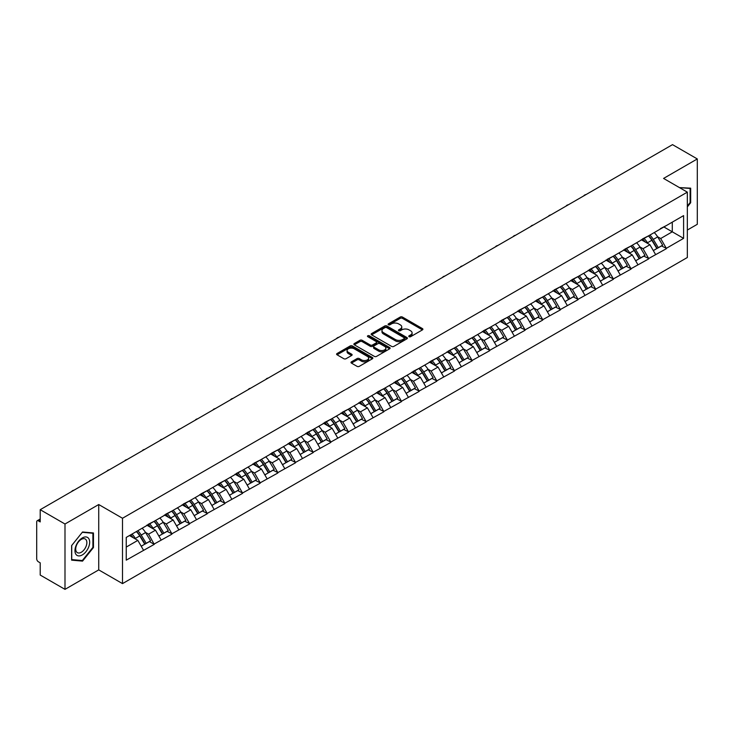 <?xml version="1.0" encoding="UTF-8"?>
<svg xmlns="http://www.w3.org/2000/svg" width="734" height="734" viewBox="0 0 734 734"><rect width="100%" height="100%" fill="white"/><g stroke="black" fill="none" stroke-linecap="round" stroke-linejoin="round"><path stroke-width="1.1" d="M409.086 336.695A1.101 0.633 0 0 0 410.636 336.695L422.445 329.878A1.569 0.908 0 0 0 422.903 329.236A1.569 0.908 0 0 0 422.445 328.593L402.443 317.051A1.569 0.908 0 0 0 400.223 317.051L388.414 323.868A1.101 0.633 0 0 0 388.093 324.318A1.101 0.633 0 0 0 388.414 324.767A1.101 0.633 0 0 0 389.974 324.767L391.497 323.877A5.028 2.899 0 0 1 398.608 323.877L400.278 324.841A5.028 2.899 0 0 1 401.755 326.896A5.028 2.899 0 0 1 400.278 328.951L398.755 329.832A1.101 0.633 0 0 0 398.424 330.282A1.101 0.633 0 0 0 398.755 330.731A1.101 0.633 0 0 0 400.305 330.731L401.837 329.85A5.028 2.899 0 0 1 408.948 329.85L410.609 330.814A5.028 2.899 0 0 1 412.086 332.86A5.028 2.899 0 0 1 410.609 334.915L409.086 335.796A1.101 0.633 0 0 0 408.765 336.245A1.101 0.633 0 0 0 409.086 336.695L409.086 335.796M351.448 361.825A1.569 0.908 0 0 0 350.99 362.468A1.569 0.908 0 0 0 351.448 363.11L357.054 366.349A1.569 0.908 0 0 0 359.284 366.349L372.386 358.779A1.569 0.908 0 0 0 372.854 358.137A1.569 0.908 0 0 0 372.386 357.495L352.393 345.953A1.569 0.908 0 0 0 350.173 345.953L337.062 353.522A1.569 0.908 0 0 0 336.594 354.155A1.569 0.908 0 0 0 337.062 354.797L343.833 358.715A1.569 0.908 0 0 0 346.053 358.715L351.669 355.476A1.569 0.908 0 0 0 352.127 354.834A1.569 0.908 0 0 0 351.669 354.192L348.311 352.247A4.202 2.422 0 0 1 347.081 350.531A4.202 2.422 0 0 1 349.668 348.292A4.202 2.422 0 0 1 354.256 348.815L367.422 356.421A4.202 2.422 0 0 1 368.651 358.137A4.202 2.422 0 0 1 366.055 360.376A4.202 2.422 0 0 1 361.477 359.853L359.284 358.587A1.569 0.908 0 0 0 357.054 358.587L351.448 361.825L351.448 363.11L357.054 359.889L357.054 358.587M98.732 504.533L64.996 524.012L40.205 509.699L672.509 144.644L697.3 158.948L663.573 178.426L687.336 192.152L122.505 518.259L98.732 504.533L98.732 569.887L122.505 583.613L122.505 518.259M391.607 346.393A1.569 0.908 0 0 0 393.837 346.393L406.948 338.824A1.569 0.908 0 0 0 407.407 338.19A1.569 0.908 0 0 0 406.948 337.548L386.946 325.997A1.569 0.908 0 0 0 384.726 325.997L371.615 333.566A1.569 0.908 0 0 0 371.156 334.209A1.569 0.908 0 0 0 371.615 334.851L391.607 346.393M368.22 336.934A1.101 0.633 0 0 1 369.33 337.089L369.33 335.777L389.671 347.521A1.569 0.908 0 0 1 390.13 348.164A1.569 0.908 0 0 1 389.671 348.806L376.56 356.375A1.569 0.908 0 0 1 374.331 356.375L354.339 344.824L359.944 341.613L359.944 340.301L354.339 343.54A1.569 0.908 0 0 0 353.871 344.182A1.569 0.908 0 0 0 354.339 344.824L354.339 343.54M359.944 341.613A1.569 0.908 0 0 1 362.165 341.613L362.165 340.301A1.569 0.908 0 0 0 359.944 340.301M362.165 340.301L370.275 344.989A1.569 0.908 0 0 0 372.505 344.989L376.221 342.833A1.569 0.908 0 0 0 376.68 342.2A1.569 0.908 0 0 0 376.221 341.558L367.78 336.677A1.101 0.633 0 0 1 367.459 336.227A1.101 0.633 0 0 1 368.138 335.64A1.101 0.633 0 0 1 369.33 335.777M122.505 583.613L687.336 257.506L687.336 192.152M136.386 531.544A10.726 6.193 -120 0 1 140.056 535.838L145.057 544.087L149.415 541.573L154.25 544.362L148.589 534.168L145.46 532.361M154.25 544.362L126.239 560.152L126.239 537.407L683.602 215.612L683.602 238.357L666.344 248.321L660.683 238.522L657.545 236.706M648.48 235.889A10.726 6.193 -120 0 1 652.15 240.183L657.15 248.441L661.508 245.918L666.344 248.321M666.344 248.716L648.682 258.515L643.021 248.716L639.892 246.899M630.818 246.083A10.726 6.193 -120 0 1 634.488 250.377L639.488 258.634L643.846 256.12L648.682 258.515M648.682 258.909L631.029 268.708L625.368 258.909L622.23 257.102M613.165 256.285A10.726 6.193 -120 0 1 616.835 260.57L621.836 268.827L626.194 266.314L631.029 268.708M631.029 269.103L613.367 278.902L607.706 269.103L604.568 267.295M595.503 266.479A10.726 6.193 -120 0 1 599.173 270.773L604.174 279.021L608.532 276.507L613.367 278.902M613.367 279.296L595.705 289.104L590.044 279.296L586.916 277.489M577.841 276.672A10.726 6.193 -120 0 1 581.521 280.966L586.512 289.214L590.87 286.7L595.705 289.104M595.705 289.49L578.053 299.298L572.392 289.49L569.254 287.682M560.189 286.866A10.726 6.193 -120 0 1 563.859 291.159L568.859 299.408L573.217 296.894L578.053 299.298M578.053 299.692L560.391 309.491L554.73 299.683L551.601 297.876M542.527 297.059A10.726 6.193 -120 0 1 546.197 301.353L551.197 309.61L555.555 307.087L560.391 309.491M560.391 309.886L542.738 319.685L537.077 309.886L533.939 308.069M524.874 307.252A10.726 6.193 -120 0 1 528.544 311.546L533.545 319.804L537.903 317.29L542.738 319.685M542.738 320.079L525.076 329.878L519.415 320.079L516.277 318.272M507.212 317.455A10.726 6.193 -120 0 1 510.882 321.74L515.883 329.997L520.241 327.483L525.076 329.878M525.076 330.272L507.414 340.071L501.753 330.272L498.625 328.465M489.55 327.648A10.726 6.193 -120 0 1 493.23 331.942L498.221 340.191L502.579 337.677L507.414 340.071M507.414 340.466L489.761 350.274L484.101 340.466L480.963 338.658M471.898 337.842A10.726 6.193 -120 0 1 475.568 342.136L480.568 350.384L484.926 347.87L489.761 350.274M489.761 350.659L472.1 360.467L466.439 350.659L463.31 348.852M454.236 348.035A10.726 6.193 -120 0 1 457.906 352.329L462.906 360.577L467.264 358.064L472.1 360.467M472.1 360.853L454.447 370.661L448.786 360.853L445.648 359.045M436.583 358.229A10.726 6.193 -120 0 1 440.253 362.523L445.254 370.78L449.612 368.257L454.447 370.661M454.447 371.055L436.785 380.854L431.124 371.055L427.986 369.239M418.921 368.422A10.726 6.193 -120 0 1 422.591 372.716L427.592 380.974L431.95 378.46L436.785 380.854M436.785 381.249L419.123 391.048L413.462 381.249L410.334 379.432M401.259 378.625A10.726 6.193 -120 0 1 404.939 382.909L409.93 391.167L414.288 388.653L419.123 391.048M419.123 391.442L401.47 401.241L395.809 391.442L392.672 389.635M383.607 388.818A10.726 6.193 -120 0 1 387.277 393.112L392.277 401.36L396.635 398.846L401.47 401.241M401.47 401.636L383.809 411.444L378.148 401.636L375.01 399.828M365.945 399.012A10.726 6.193 -120 0 1 369.615 403.305L374.615 411.554L378.973 409.04L383.809 411.444M383.809 411.829L366.147 421.637L360.495 411.829L357.357 410.022M348.292 409.205A10.726 6.193 -120 0 1 351.962 413.499L356.963 421.747L361.312 419.233L366.147 421.637M366.147 422.022L348.494 431.831L342.833 422.022L339.695 420.215M330.63 419.398A10.726 6.193 -120 0 1 334.3 423.692L339.301 431.95L343.659 429.427L348.494 431.831M348.494 432.225L330.832 442.024L325.171 432.225L322.043 430.408M312.968 429.592A10.726 6.193 -120 0 1 316.638 433.886L321.639 442.143L325.997 439.629L330.832 442.024M330.832 442.418L313.179 452.217L307.518 442.418L304.381 440.602M295.316 439.785A10.726 6.193 -120 0 1 298.986 444.079L303.986 452.337L308.344 449.823L313.179 452.217M313.179 452.612L295.518 462.411L289.857 452.612L286.719 450.804M277.654 449.988A10.726 6.193 -120 0 1 281.324 454.282L286.324 462.53L290.682 460.016L295.518 462.411M295.518 462.805L277.856 472.613L272.204 462.805L269.066 460.998M259.992 460.181A10.726 6.193 -120 0 1 263.671 464.475L268.662 472.724L273.02 470.21L277.856 472.613M277.856 472.999L260.203 482.807L254.542 472.999L251.404 471.191M242.339 470.375A10.726 6.193 -120 0 1 246.009 474.669L251.01 482.917L255.368 480.403L260.203 482.807M260.203 483.192L242.541 493L236.88 483.192L233.751 481.385M224.677 480.568A10.726 6.193 -120 0 1 228.347 484.862L233.348 493.12L237.706 490.596L242.541 493M242.541 493.395L224.888 503.194L219.227 493.395L216.09 491.578M207.025 490.762A10.726 6.193 -120 0 1 210.695 495.055L215.695 503.313L220.053 500.79L224.888 503.194M224.888 503.588L207.227 513.387L201.566 503.588L198.428 501.772M189.363 500.955A10.726 6.193 -120 0 1 193.033 505.249L198.033 513.506L202.391 510.992L207.227 513.387M207.227 513.782L189.565 523.581L183.913 513.782L180.775 511.974M171.701 511.158A10.726 6.193 -120 0 1 175.38 515.442L180.371 523.7L184.729 521.186L189.565 523.581M189.565 523.975L171.912 533.774L166.251 523.975L163.113 522.168M154.048 521.351A10.726 6.193 -120 0 1 157.718 525.645L162.719 533.893L167.077 531.379L171.912 533.774M171.912 534.168L154.25 543.977M148.25 524.305L154.25 521.232M148.589 534.168L155.498 530.187L146.782 525.149M161.159 539.985L155.498 530.187M165.912 514.103L171.912 511.038M166.251 523.975L173.16 519.993L164.444 514.956M178.812 529.792L173.16 519.993M183.573 503.909L189.565 500.845M183.913 513.782L190.812 509.791L182.096 504.763M196.473 519.599L190.812 509.791M201.226 493.716L207.227 490.642M201.566 503.588L208.474 499.597L199.758 494.569M214.135 509.405L208.474 499.597M218.888 483.522L224.888 480.449M219.227 493.395L226.127 489.404L217.411 484.376M231.788 499.203L226.127 489.404M236.541 473.329L242.541 470.255M236.88 483.192L243.789 479.21L235.073 474.173M249.45 489.009L243.789 479.21M254.203 463.136L260.203 460.062M254.542 472.999L261.451 469.017L252.735 463.98M267.103 478.816L261.451 469.017M271.864 452.942L277.856 449.869M272.204 462.805L279.103 458.823L270.387 453.786M284.764 468.622L279.103 458.823M289.517 442.74L295.518 439.675M289.857 452.612L296.765 448.621L288.049 443.593M302.426 458.429L296.765 448.621M307.179 432.546L313.179 429.473M307.518 442.418L314.418 438.427L305.702 433.399M320.079 448.235L314.418 438.427M324.832 422.353L330.832 419.279M325.171 432.225L332.08 428.234L323.364 423.206M337.741 438.042L332.08 428.234M342.494 412.159L348.494 409.086M342.833 422.022L349.742 418.041L341.026 413.003M355.394 427.839L349.742 418.041M360.155 401.966L366.147 398.892M360.495 411.829L367.395 407.847L358.678 402.81M373.055 417.646L367.395 407.847M377.808 391.772L383.809 388.699M378.148 401.636L385.056 397.654L376.34 392.617M390.717 407.453L385.056 397.654M395.47 381.57L401.47 378.505M395.809 391.442L402.709 387.451L393.993 382.423M408.37 397.259L402.709 387.451M413.123 371.376L419.123 368.303M413.462 381.249L420.371 377.258L411.655 372.23M426.032 387.066L420.371 377.258M430.785 361.183L436.785 358.109M431.124 371.055L438.033 367.064L429.317 362.036M443.685 376.872L438.033 367.064M448.446 350.99L454.447 347.916M448.786 360.853L455.686 356.871L446.969 351.834M461.347 366.67L455.686 356.871M466.099 340.796L472.1 337.723M466.439 350.659L473.347 346.677L464.631 341.64M479.008 356.476L473.347 346.677M483.761 330.603L489.761 327.529M484.101 340.466L491 336.484L482.284 331.447M496.661 346.283L491 336.484M501.414 320.4L507.414 317.336M501.753 330.272L508.662 326.281L499.946 321.253M514.323 336.089L508.662 326.281M519.076 310.207L525.076 307.133M519.415 320.079L526.324 316.088L517.608 311.06M531.976 325.896L526.324 316.088M536.737 300.013L542.738 296.94M537.077 309.886L543.977 305.894L535.26 300.867M549.638 315.703L543.977 305.894M554.39 289.82L560.391 286.746M554.73 299.683L561.638 295.701L552.922 290.673M567.299 305.5L561.638 295.701M572.052 279.626L578.053 276.553M572.392 289.49L579.291 285.508L570.575 280.471M584.952 295.307L579.291 285.508M589.705 269.433L595.705 266.359M590.044 279.296L596.953 275.314L588.237 270.277M602.614 285.113L596.953 275.314M607.367 259.23L613.367 256.166M607.706 269.103L614.615 265.121L605.899 260.084M620.276 274.92L614.615 265.121M625.029 249.037L631.029 245.973M625.368 258.909L632.268 254.918L623.551 249.89M637.929 264.726L632.268 254.918M642.681 238.844L648.682 235.77M643.021 248.716L649.929 244.725L641.213 239.697M655.59 254.533L649.929 244.725M660.343 228.65L666.344 225.577M660.683 238.522L672.28 231.816L672.28 222.145L683.602 215.612M663.912 226.98L683.602 238.357M687.336 230.054L697.3 224.301L697.3 158.948M64.996 524.012L64.996 589.356L40.205 575.052L40.205 562.831L38.397 561.785A2.404 1.385 -120 0 1 36.7 558.84L36.7 521.856A2.404 1.385 -120 0 1 37.195 520.755A2.404 1.385 -120 0 1 38.397 520.874L40.205 521.92L40.205 509.699M64.996 589.356L98.732 569.887M126.239 547.078L137.836 540.38L129.459 535.545M143.497 550.179L137.836 540.38M651.902 240.376L652.462 240.697M634.24 250.569L634.8 250.89M616.588 260.763L617.147 261.093M598.926 270.965L599.485 271.286M581.273 281.159L581.833 281.48M563.611 291.352L564.171 291.673M545.949 301.546L546.509 301.867M528.296 311.739L528.856 312.06M510.635 321.932L511.194 322.263M492.973 332.135L493.542 332.456M475.32 342.328L475.88 342.65M457.658 352.522L458.218 352.843M440.005 362.715L440.565 363.036M422.344 372.909L422.903 373.23M404.682 383.102L405.251 383.432M387.029 393.296L387.589 393.626M369.367 403.498L369.927 403.819M351.714 413.692L352.274 414.013M334.053 423.885L334.612 424.206M316.391 434.078L316.96 434.4M298.738 444.272L299.298 444.602M281.076 454.465L281.636 454.796M263.423 464.668L263.983 464.989M245.762 474.861L246.321 475.182M228.1 485.055L228.659 485.376M210.447 495.248L211.007 495.569M192.785 505.442L193.345 505.772M175.132 515.635L175.692 515.965M157.471 525.838L158.03 526.159M139.809 536.031L140.368 536.352M687.336 206.887L690.676 202.731L690.676 188.17L679.436 187.592L690.116 188.464L690.116 202.575L687.336 206.025M93.466 532.967L82.547 531.994L71.62 545.582L71.62 560.143L82.547 561.115L93.466 547.527L93.466 532.967M409.526 336.851L410.609 336.218A5.028 2.899 0 0 0 412.086 334.172L412.086 332.86M401.755 326.896L401.755 328.208A5.028 2.899 0 0 1 400.278 330.254L399.186 330.887M422.426 329.887L402.443 318.354A1.569 0.908 0 0 0 400.223 318.354L388.855 324.923M406.92 338.842L386.946 327.309A1.569 0.908 0 0 0 384.726 327.309L371.633 334.86L371.615 333.566M404.168 338.64A1.101 0.633 0 0 0 404.489 338.19A1.101 0.633 0 0 0 404.168 337.741L386.616 327.603A1.101 0.633 0 0 0 385.056 327.603L383.442 328.529A5.028 2.899 0 0 0 381.974 330.584A5.028 2.899 0 0 0 383.442 332.64L395.442 339.567A5.028 2.899 0 0 0 402.553 339.567L404.168 338.64L404.168 339.943A1.101 0.633 0 0 0 404.489 339.493L404.489 338.19M381.974 330.584L381.974 331.896A5.028 2.899 0 0 0 383.442 333.942L383.442 332.64M404.168 339.943L402.553 340.87A5.028 2.899 0 0 1 395.442 340.87L383.442 333.942M362.165 341.613L370.275 346.292A1.569 0.908 0 0 0 372.505 346.292L376.221 344.145A1.569 0.908 0 0 0 376.68 343.503L376.68 342.2M369.33 337.089L389.644 348.815M378.698 349.843A4.202 2.422 0 0 0 383.276 350.375A4.202 2.422 0 0 0 385.873 348.127A4.202 2.422 0 0 0 384.644 346.411L380.001 343.732A1.569 0.908 0 0 0 377.781 343.732L374.056 345.888A1.569 0.908 0 0 0 373.597 346.521A1.569 0.908 0 0 0 374.056 347.164L378.698 349.843L378.698 351.155A4.202 2.422 0 0 0 383.276 351.678A4.202 2.422 0 0 0 385.873 349.439L385.873 348.127M373.597 346.521L373.597 347.833A1.569 0.908 0 0 0 374.056 348.476L374.056 347.164M378.698 351.155L374.056 348.476M368.651 358.137L368.651 359.44A4.202 2.422 0 0 1 366.055 361.688A4.202 2.422 0 0 1 361.477 361.156L359.284 359.889A1.569 0.908 0 0 0 357.054 359.889M347.081 350.531L347.081 351.843A4.202 2.422 0 0 0 348.311 353.559L348.311 352.247M351.65 355.485L348.311 353.559M372.386 357.495L372.386 358.779L352.393 347.255A1.569 0.908 0 0 0 350.173 347.255L337.08 354.816M690.116 202.41L690.676 202.731M92.897 547.206L93.466 547.527M81.391 560.455L82.547 561.115M586.136 194.51A3.679 2.129 0 0 0 583.778 195.868M654.223 232.577A13.129 7.579 60 0 1 657.664 236.898L653.306 239.412A13.129 7.579 -120 0 0 649.865 235.091M653.306 239.412L658.306 247.67L662.664 245.156L657.664 236.898M657.15 248.441L658.306 247.67M661.508 245.918L662.664 245.156M642.36 239.027A10.726 6.193 60 0 1 645.324 242.064M644.039 238.458A13.129 7.579 60 0 1 647.48 242.78L647.966 243.596M653.343 250.633L656.829 248.523L651.838 240.266A13.129 7.579 -120 0 0 648.397 235.944M656.829 248.523L653.297 250.56M568.474 204.703A3.679 2.129 0 0 0 566.116 206.061M636.561 242.771A13.129 7.579 60 0 1 640.002 247.092L635.644 249.615A13.129 7.579 -120 0 0 632.203 245.284M635.644 249.615L640.644 257.863L645.002 255.349L640.002 247.092M639.488 258.634L640.644 257.863M643.846 256.12L645.002 255.349M624.698 249.23A10.726 6.193 60 0 1 627.662 252.257M626.377 248.652A13.129 7.579 60 0 1 629.818 252.973L630.313 253.79M635.681 260.827L639.176 258.717L634.176 250.459A13.129 7.579 -120 0 0 630.735 246.138M639.176 258.717L635.635 260.753M550.821 214.897A3.679 2.129 0 0 0 548.454 216.264M618.909 252.964A13.129 7.579 60 0 1 622.349 257.295L617.991 259.808A13.129 7.579 -120 0 0 614.551 255.478M617.991 259.808L622.992 268.057L627.35 265.543L622.349 257.295M621.836 268.827L622.992 268.057M626.194 266.314L627.35 265.543M607.046 259.423A10.726 6.193 60 0 1 610 262.46M608.725 258.845A13.129 7.579 60 0 1 612.156 263.176L612.651 263.983M618.028 271.029L621.514 268.91L616.514 260.653A13.129 7.579 -120 0 0 613.074 256.331M621.514 268.91L617.982 270.947M533.159 225.09A3.679 2.129 0 0 0 530.801 226.457M601.247 263.157A13.129 7.579 60 0 1 604.688 267.488L600.329 270.002A13.129 7.579 -120 0 0 596.889 265.671M600.329 270.002L605.33 278.25L609.688 275.736L604.688 267.488M604.174 279.021L605.33 278.25M608.532 276.507L609.688 275.736M589.384 269.617A10.726 6.193 60 0 1 592.347 272.653M591.063 269.039A13.129 7.579 60 0 1 594.503 273.369L594.999 274.177M600.366 281.223L603.862 279.103L598.861 270.846A13.129 7.579 -120 0 0 595.421 266.525M603.862 279.103L600.32 281.15M515.497 235.284A3.679 2.129 0 0 0 513.139 236.651M583.594 273.351A13.129 7.579 60 0 1 587.035 277.681L582.677 280.195A13.129 7.579 -120 0 0 579.236 275.874M582.677 280.195L587.668 288.453L592.026 285.93L587.035 277.681M586.512 289.214L587.668 288.453M590.87 286.7L592.026 285.93M571.731 279.81A10.726 6.193 60 0 1 574.685 282.847M573.401 279.232A13.129 7.579 60 0 1 576.841 283.563L577.337 284.379M582.704 291.416L586.2 289.297L581.2 281.049A13.129 7.579 -120 0 0 577.759 276.718M586.2 289.297L582.668 291.343M497.845 245.486A3.679 2.129 0 0 0 495.487 246.844M565.932 283.544A13.129 7.579 60 0 1 569.373 287.875L565.015 290.389A13.129 7.579 -120 0 0 561.574 286.067M565.015 290.389L570.015 298.646L574.373 296.132L569.373 287.875M568.859 299.408L570.015 298.646M573.217 296.894L574.373 296.132M554.069 290.003A10.726 6.193 60 0 1 557.033 293.04M555.748 289.435A13.129 7.579 60 0 1 559.189 293.756L559.675 294.573M565.052 301.61L568.538 299.49L563.547 291.242A13.129 7.579 -120 0 0 560.106 286.911M568.538 299.49L565.006 301.536M689.409 188.06L690.116 188.464M75.941 554.354A10.404 6.01 120 0 0 85.997 551.656A10.404 6.01 120 0 0 88.686 538.499A10.404 6.01 120 0 0 78.639 541.187A10.404 6.01 120 0 0 75.941 554.354M76.464 551.83A7.881 4.551 120 0 0 77.345 552.647A7.881 4.551 120 0 0 84.676 548.977A7.881 4.551 120 0 0 86.107 539.829A7.881 4.551 120 0 0 85.227 539.004A7.881 4.551 120 0 0 77.896 542.683A7.881 4.551 120 0 0 76.464 551.83M82.318 532.315L92.897 533.26L92.897 547.371L82.318 560.537L71.73 559.592L71.73 545.481L82.291 532.297M92.2 532.856L92.897 533.26M480.183 255.68A3.679 2.129 0 0 0 477.825 257.038M548.27 293.747A13.129 7.579 60 0 1 551.711 298.068L547.353 300.582A13.129 7.579 -120 0 0 543.912 296.261M547.353 300.582L552.353 308.84L556.711 306.326L551.711 298.068M551.197 309.61L552.353 308.84M555.555 307.087L556.711 306.326M536.407 300.197A10.726 6.193 60 0 1 539.371 303.234M538.086 299.628A13.129 7.579 60 0 1 541.527 303.949L542.022 304.766M547.39 311.803L550.885 309.693L545.885 301.435A13.129 7.579 -120 0 0 542.444 297.105M550.885 309.693L547.344 311.73M462.53 265.873A3.679 2.129 0 0 0 460.163 267.231M530.618 303.94A13.129 7.579 60 0 1 534.058 308.262L529.7 310.785A13.129 7.579 -120 0 0 526.26 306.454M529.7 310.785L534.701 319.033L539.059 316.519L534.058 308.262M533.545 319.804L534.701 319.033M537.903 317.29L539.059 316.519M518.755 310.399A10.726 6.193 60 0 1 521.709 313.427M520.424 309.821A13.129 7.579 60 0 1 523.865 314.143L524.36 314.959M529.737 321.997L533.223 319.886L528.223 311.629A13.129 7.579 -120 0 0 524.782 307.307M533.223 319.886L529.691 321.923M444.868 276.067A3.679 2.129 0 0 0 442.51 277.434M512.956 314.134A13.129 7.579 60 0 1 516.397 318.455L512.038 320.978A13.129 7.579 -120 0 0 508.598 316.648M512.038 320.978L517.039 329.227L521.397 326.713L516.397 318.455M515.883 329.997L517.039 329.227M520.241 327.483L521.397 326.713M501.093 320.593A10.726 6.193 60 0 1 504.056 323.621M502.772 320.015A13.129 7.579 60 0 1 506.212 324.345L506.708 325.153M512.075 332.199L515.571 330.08L510.57 321.822A13.129 7.579 -120 0 0 507.13 317.501M515.571 330.08L512.029 332.117M427.206 286.26A3.679 2.129 0 0 0 424.848 287.627M495.303 324.327A13.129 7.579 60 0 1 498.744 328.658L494.386 331.172A13.129 7.579 -120 0 0 490.945 326.841M494.386 331.172L499.377 339.42L503.735 336.906L498.744 328.658M498.221 340.191L499.377 339.42M502.579 337.677L503.735 336.906M483.44 330.786A10.726 6.193 60 0 1 486.394 333.823M485.11 330.208A13.129 7.579 60 0 1 488.55 334.539L489.046 335.346M494.413 342.393L497.909 340.273L492.909 332.016A13.129 7.579 -120 0 0 489.468 327.694M497.909 340.273L494.377 342.319M409.554 296.453A3.679 2.129 0 0 0 407.196 297.821M477.641 334.521A13.129 7.579 60 0 1 481.082 338.851L476.724 341.365A13.129 7.579 -120 0 0 473.283 337.044M476.724 341.365L481.724 349.623L486.082 347.099L481.082 338.851M480.568 350.384L481.724 349.623M484.926 347.87L486.082 347.099M465.778 340.98A10.726 6.193 60 0 1 468.732 344.017M467.457 340.402A13.129 7.579 60 0 1 470.898 344.732L471.384 345.549M476.761 352.586L480.247 350.467L475.256 342.218A13.129 7.579 -120 0 0 471.815 337.888M480.247 350.467L476.715 352.513M391.892 306.656A3.679 2.129 0 0 0 389.534 308.014M459.979 344.714A13.129 7.579 60 0 1 463.42 349.045L459.062 351.558A13.129 7.579 -120 0 0 455.621 347.237M459.062 351.558L464.062 359.816L468.42 357.293L463.42 349.045M462.906 360.577L464.062 359.816M467.264 358.064L468.42 357.293M448.116 351.173A10.726 6.193 60 0 1 451.08 354.21M449.795 350.604A13.129 7.579 60 0 1 453.236 354.926L453.731 355.742M459.099 362.779L462.594 360.66L457.594 352.412A13.129 7.579 -120 0 0 454.153 348.081M462.594 360.66L459.053 362.706M374.239 316.849A3.679 2.129 0 0 0 371.872 318.207M442.327 354.917A13.129 7.579 60 0 1 445.767 359.238L441.409 361.752A13.129 7.579 -120 0 0 437.969 357.43M441.409 361.752L446.41 370.009L450.768 367.495L445.767 359.238M445.254 370.78L446.41 370.009M449.612 368.257L450.768 367.495M430.463 361.367A10.726 6.193 60 0 1 433.418 364.403M432.133 360.798A13.129 7.579 60 0 1 435.574 365.119L436.069 365.936M441.437 372.973L444.932 370.853L439.932 362.605A13.129 7.579 -120 0 0 436.491 358.275M444.932 370.853L441.4 372.9M356.577 327.043A3.679 2.129 0 0 0 354.219 328.401M424.665 365.11A13.129 7.579 60 0 1 428.106 369.431L423.747 371.954A13.129 7.579 -120 0 0 420.307 367.624M423.747 371.954L428.748 380.203L433.106 377.689L428.106 369.431M427.592 380.974L428.748 380.203M431.95 378.46L433.106 377.689M412.802 371.569A10.726 6.193 60 0 1 415.765 374.597M414.481 370.991A13.129 7.579 60 0 1 417.921 375.313L418.408 376.129M423.784 383.166L427.28 381.056L422.279 372.799A13.129 7.579 -120 0 0 418.839 368.477M427.28 381.056L423.738 383.093M338.915 337.236A3.679 2.129 0 0 0 336.557 338.603M407.012 375.303A13.129 7.579 60 0 1 410.453 379.625L406.095 382.148A13.129 7.579 -120 0 0 402.654 377.817M406.095 382.148L411.086 390.396L415.444 387.882L410.453 379.625M409.93 391.167L411.086 390.396M414.288 388.653L415.444 387.882M395.149 381.763A10.726 6.193 60 0 1 398.103 384.79M396.819 381.185A13.129 7.579 60 0 1 400.259 385.506L400.755 386.323M406.122 393.369L409.618 391.25L404.618 382.992A13.129 7.579 -120 0 0 401.177 378.671M409.618 391.25L406.086 393.286M321.263 347.43A3.679 2.129 0 0 0 318.905 348.797M389.35 385.497A13.129 7.579 60 0 1 392.791 389.827L388.433 392.341A13.129 7.579 -120 0 0 384.992 388.011M388.433 392.341L393.433 400.59L397.791 398.076L392.791 389.827M392.277 401.36L393.433 400.59M396.635 398.846L397.791 398.076M377.487 391.956A10.726 6.193 60 0 1 380.441 394.993M379.166 391.378A13.129 7.579 60 0 1 382.607 395.709L383.093 396.516M388.469 403.562L391.956 401.443L386.965 393.185A13.129 7.579 -120 0 0 383.524 388.864M391.956 401.443L388.424 403.48M303.601 357.623A3.679 2.129 0 0 0 301.243 358.99M371.688 395.69A13.129 7.579 60 0 1 375.129 400.021L370.771 402.535A13.129 7.579 -120 0 0 367.33 398.204M370.771 402.535L375.771 410.792L380.129 408.269L375.129 400.021M374.615 411.554L375.771 410.792M378.973 409.04L380.129 408.269M359.825 402.149A10.726 6.193 60 0 1 362.789 405.186M361.504 401.571A13.129 7.579 60 0 1 364.945 405.902L365.44 406.719M370.808 413.756L374.303 411.636L369.303 403.388A13.129 7.579 -120 0 0 365.862 399.057M374.303 411.636L370.762 413.682M285.948 367.826A3.679 2.129 0 0 0 283.581 369.184M354.036 405.884A13.129 7.579 60 0 1 357.476 410.214L353.118 412.728A13.129 7.579 -120 0 0 349.678 408.407M353.118 412.728L358.119 420.986L362.477 418.463L357.476 410.214M356.963 421.747L358.119 420.986M361.312 419.233L362.477 418.463M342.172 412.343A10.726 6.193 60 0 1 345.127 415.38M343.842 411.765A13.129 7.579 60 0 1 347.283 416.095L347.778 416.912M353.146 423.949L356.641 421.83L351.641 413.581A13.129 7.579 -120 0 0 348.2 409.251M356.641 421.83L353.109 423.876M268.286 378.019A3.679 2.129 0 0 0 265.928 379.377M336.374 416.086A13.129 7.579 60 0 1 339.814 420.408L335.456 422.922A13.129 7.579 -120 0 0 332.016 418.6M335.456 422.922L340.457 431.179L344.815 428.665L339.814 420.408M339.301 431.95L340.457 431.179M343.659 429.427L344.815 428.665M324.511 422.536A10.726 6.193 60 0 1 327.474 425.573M326.19 421.967A13.129 7.579 60 0 1 329.63 426.289L330.117 427.105M335.493 434.143L338.989 432.023L333.988 423.775A13.129 7.579 -120 0 0 330.548 419.444M338.989 432.023L335.447 434.069M250.624 388.213A3.679 2.129 0 0 0 248.266 389.571M318.721 426.28A13.129 7.579 60 0 1 322.153 430.601L317.804 433.115A13.129 7.579 -120 0 0 314.363 428.794M317.804 433.115L322.795 441.373L327.153 438.859L322.153 430.601M321.639 442.143L322.795 441.373M325.997 439.629L327.153 438.859M306.858 432.73A10.726 6.193 60 0 1 309.812 435.767M308.528 432.161A13.129 7.579 60 0 1 311.968 436.482L312.464 437.299M317.831 444.336L321.327 442.226L316.326 433.968A13.129 7.579 -120 0 0 312.886 429.647M321.327 442.226L317.785 444.263M232.972 398.406A3.679 2.129 0 0 0 230.614 399.773M301.059 436.473A13.129 7.579 60 0 1 304.5 440.795L300.142 443.318A13.129 7.579 -120 0 0 296.701 438.987M300.142 443.318L305.142 451.566L309.5 449.052L304.5 440.795M303.986 452.337L305.142 451.566M308.344 449.823L309.5 449.052M289.196 442.932A10.726 6.193 60 0 1 292.15 445.96M290.875 442.354A13.129 7.579 60 0 1 294.316 446.676L294.802 447.492M300.178 454.539L303.665 452.419L298.674 444.162A13.129 7.579 -120 0 0 295.233 439.84M303.665 452.419L300.133 454.456M215.31 408.599A3.679 2.129 0 0 0 212.952 409.967M283.397 446.667A13.129 7.579 60 0 1 286.838 450.997L282.48 453.511A13.129 7.579 -120 0 0 279.039 449.18M282.48 453.511L287.48 461.759L291.838 459.245L286.838 450.997M286.324 462.53L287.48 461.759M290.682 460.016L291.838 459.245M271.534 453.126A10.726 6.193 60 0 1 274.498 456.163M273.213 452.548A13.129 7.579 60 0 1 276.654 456.878L277.149 457.686M282.517 464.732L286.012 462.613L281.012 454.355A13.129 7.579 -120 0 0 277.571 450.034M286.012 462.613L282.471 464.65M197.657 418.793A3.679 2.129 0 0 0 195.29 420.16M265.745 456.86A13.129 7.579 60 0 1 269.185 461.191L264.827 463.704A13.129 7.579 -120 0 0 261.387 459.374M264.827 463.704L269.818 471.953L274.177 469.439L269.185 461.191M268.662 472.724L269.818 471.953M273.02 470.21L274.177 469.439M253.881 463.319A10.726 6.193 60 0 1 256.836 466.356M255.551 462.741A13.129 7.579 60 0 1 258.992 467.072L259.487 467.879M264.855 474.926L268.35 472.806L263.35 464.558A13.129 7.579 -120 0 0 259.909 460.227M268.35 472.806L264.818 474.852M179.995 428.995A3.679 2.129 0 0 0 177.637 430.353M248.083 467.053A13.129 7.579 60 0 1 251.523 471.384L247.165 473.898A13.129 7.579 -120 0 0 243.725 469.577M247.165 473.898L252.166 482.155L256.524 479.632L251.523 471.384M251.01 482.917L252.166 482.155M255.368 480.403L256.524 479.632M236.22 473.513A10.726 6.193 60 0 1 239.183 476.549M237.899 472.935A13.129 7.579 60 0 1 241.339 477.265L241.825 478.082M247.202 485.119L250.698 483L245.697 474.751A13.129 7.579 -120 0 0 242.257 470.421M250.698 483L247.156 485.046M162.333 439.189A3.679 2.129 0 0 0 159.975 440.547M230.43 477.256A13.129 7.579 60 0 1 233.862 481.577L229.503 484.091A13.129 7.579 -120 0 0 226.072 479.77M229.503 484.091L234.504 492.349L238.862 489.835L233.862 481.577M233.348 493.12L234.504 492.349M237.706 490.596L238.862 489.835M218.567 483.706A10.726 6.193 60 0 1 221.521 486.743M220.237 483.137A13.129 7.579 60 0 1 223.677 487.459L224.173 488.275M229.54 495.312L233.036 493.193L228.035 484.945A13.129 7.579 -120 0 0 224.595 480.614M233.036 493.193L229.494 495.239M144.681 449.382A3.679 2.129 0 0 0 142.323 450.74M212.768 487.449A13.129 7.579 60 0 1 216.209 491.771L211.851 494.285A13.129 7.579 -120 0 0 208.41 489.963M211.851 494.285L216.851 502.542L221.209 500.028L216.209 491.771M215.695 503.313L216.851 502.542M220.053 500.79L221.209 500.028M200.905 493.899A10.726 6.193 60 0 1 203.859 496.936M202.584 493.331A13.129 7.579 60 0 1 206.025 497.652L206.511 498.469M211.887 505.506L215.374 503.396L210.374 495.138A13.129 7.579 -120 0 0 206.942 490.817M215.374 503.396L211.842 505.432M127.019 459.576A3.679 2.129 0 0 0 124.661 460.934M195.106 497.643A13.129 7.579 60 0 1 198.547 501.964L194.189 504.487A13.129 7.579 -120 0 0 190.748 500.157M194.189 504.487L199.189 512.736L203.547 510.222L198.547 501.964M198.033 513.506L199.189 512.736M202.391 510.992L203.547 510.222M183.243 504.102A10.726 6.193 60 0 1 186.207 507.13M184.922 503.524A13.129 7.579 60 0 1 188.363 507.845L188.858 508.662M194.226 515.699L197.721 513.589L192.721 505.331A13.129 7.579 -120 0 0 189.28 501.01M197.721 513.589L194.18 515.626M109.357 469.769A3.679 2.129 0 0 0 106.999 471.136M177.454 507.836A13.129 7.579 60 0 1 180.894 512.167L176.536 514.681A13.129 7.579 -120 0 0 173.096 510.35M176.536 514.681L181.527 522.929L185.885 520.415L180.894 512.167M180.371 523.7L181.527 522.929M184.729 521.186L185.885 520.415M165.59 514.295A10.726 6.193 60 0 1 168.545 517.332M167.26 513.717A13.129 7.579 60 0 1 170.701 518.048L171.196 518.855M176.564 525.902L180.059 523.782L175.059 515.525A13.129 7.579 -120 0 0 171.618 511.203M180.059 523.782L176.527 525.819M91.704 479.963A3.679 2.129 0 0 0 89.346 481.33M159.792 518.03A13.129 7.579 60 0 1 163.232 522.36L158.874 524.874A13.129 7.579 -120 0 0 155.434 520.544M158.874 524.874L163.875 533.123L168.233 530.609L163.232 522.36M162.719 533.893L163.875 533.123M167.077 531.379L168.233 530.609M147.929 524.489A10.726 6.193 60 0 1 150.892 527.526M149.608 523.911A13.129 7.579 60 0 1 153.048 528.241L153.534 529.049M158.911 536.095L162.398 533.976L157.406 525.727A13.129 7.579 -120 0 0 153.966 521.397M162.398 533.976L158.865 536.022M74.042 490.165A3.679 2.129 0 0 0 71.684 491.523M142.13 528.223A13.129 7.579 60 0 1 145.571 532.554L141.212 535.068A13.129 7.579 -120 0 0 137.781 530.746M141.212 535.068L146.213 543.325L150.571 540.802L145.571 532.554M145.057 544.087L146.213 543.325M149.415 541.573L150.571 540.802M130.56 534.912A10.726 6.193 60 0 1 133.23 537.719M131.946 534.104A13.129 7.579 60 0 1 135.386 538.435L135.882 539.251M141.249 546.289L144.745 544.169L139.744 535.921A13.129 7.579 -120 0 0 136.304 531.59M144.745 544.169L141.203 546.215M40.205 519.828L38.397 520.874M410.609 336.218L410.609 334.915M398.755 330.731L398.755 329.832M400.278 330.254L400.278 328.951M388.414 324.767L388.414 323.868M400.223 318.354L400.223 317.051M402.443 318.354L402.443 317.051M422.445 329.878L422.445 328.593M384.726 327.309L384.726 325.997M386.946 327.309L386.946 325.997M406.948 338.824L406.948 337.548M395.442 340.87L395.442 339.567M402.553 340.87L402.553 339.567M370.275 346.292L370.275 344.989M372.505 346.292L372.505 344.989M376.221 344.145L376.221 342.833M389.671 348.806L389.671 347.521M359.284 359.889L359.284 358.587M361.477 361.156L361.477 359.853M351.669 355.476L351.669 354.192M337.062 354.797L337.062 353.522M350.173 347.255L350.173 345.953M352.393 347.255L352.393 345.953M651.838 240.266L647.48 242.78M634.176 250.459L629.818 252.973M616.514 260.653L612.156 263.176M598.861 270.846L594.503 273.369M581.2 281.049L576.841 283.563M563.547 291.242L559.189 293.756M545.885 301.435L541.527 303.949M528.223 311.629L523.865 314.143M510.57 321.822L506.212 324.345M492.909 332.016L488.55 334.539M475.256 342.218L470.898 344.732M457.594 352.412L453.236 354.926M439.932 362.605L435.574 365.119M422.279 372.799L417.921 375.313M404.618 382.992L400.259 385.506M386.965 393.185L382.607 395.709M369.303 403.388L364.945 405.902M351.641 413.581L347.283 416.095M333.988 423.775L329.63 426.289M316.326 433.968L311.968 436.482M298.674 444.162L294.316 446.676M281.012 454.355L276.654 456.878M263.35 464.558L258.992 467.072M245.697 474.751L241.339 477.265M228.035 484.945L223.677 487.459M210.374 495.138L206.025 497.652M192.721 505.331L188.363 507.845M175.059 515.525L170.701 518.048M157.406 525.727L153.048 528.241M139.744 535.921L135.386 538.435M40.205 519.011L37.195 520.755"/></g></svg>
